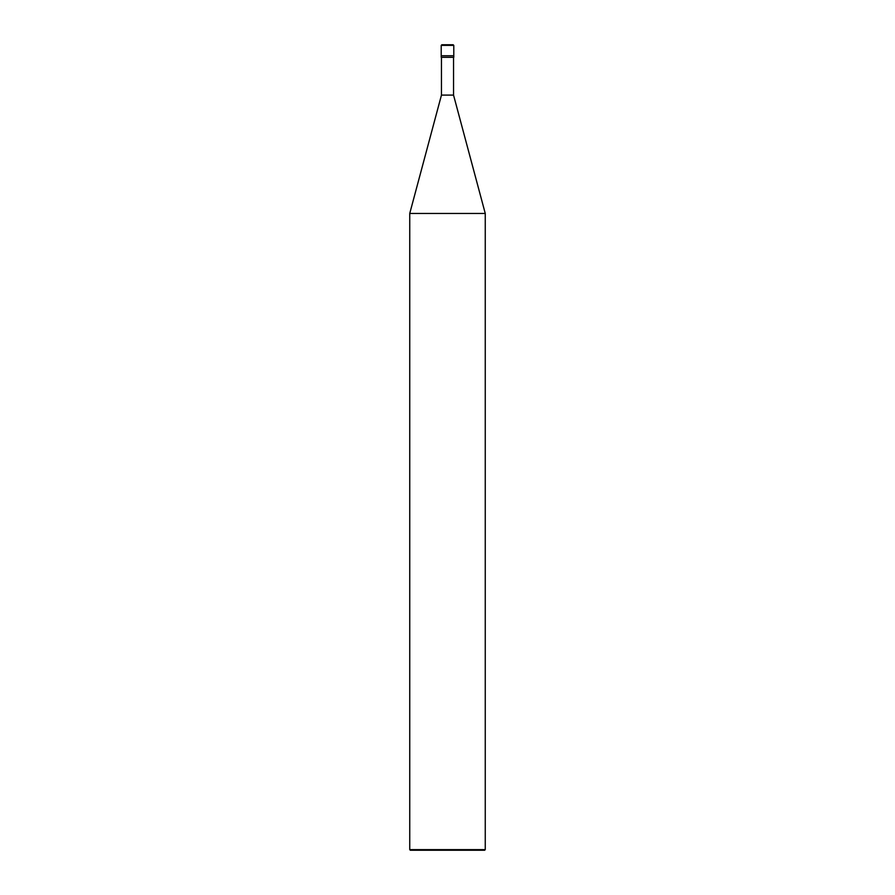 <?xml version="1.0" encoding="UTF-8"?>
<svg xmlns="http://www.w3.org/2000/svg" width="895" height="895" viewBox="0 0 895 895"><rect width="100%" height="100%" fill="white"/><g stroke="black" fill="none" stroke-linecap="round" stroke-linejoin="round"><path stroke-width="1.34" d="M441.213 55.758L453.787 55.758L453.787 45.377L453.161 44.75L441.839 44.75L441.213 45.377L441.213 55.758L441.213 45.377L441.839 44.75L453.161 44.75L453.787 45.377L441.213 45.377L453.787 45.377L453.787 55.758L441.213 55.758L441.213 57.336L441.213 55.758L453.787 55.758L441.213 55.758M410.369 850.25L484.631 850.25L485.258 849.624L485.258 213.457L453.541 95.094L453.541 57.336L453.541 95.094L441.459 95.094L409.742 213.457L409.742 849.624L410.369 850.25L409.742 849.624L409.742 213.457L441.459 95.094L441.459 57.336L441.459 95.094L453.541 95.094L485.258 213.457L409.742 213.457L485.258 213.457L485.258 849.624L409.742 849.624L485.258 849.624L484.631 850.25L410.369 850.25M453.787 57.336L453.787 55.758L453.787 57.336L441.213 57.336L453.787 57.336"/></g></svg>
